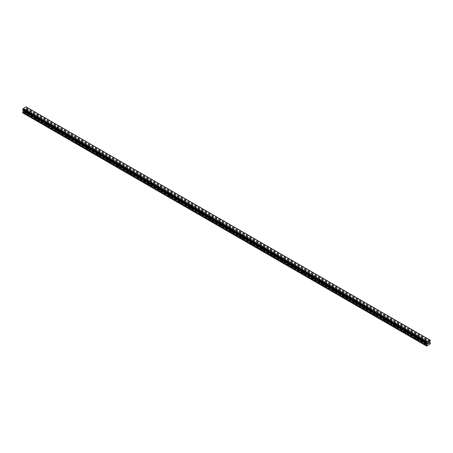 <?xml version="1.0" encoding="UTF-8"?>
<svg xmlns="http://www.w3.org/2000/svg" width="453" height="453" viewBox="0 0 453 453"><rect width="100%" height="100%" fill="white"/><g stroke="black" fill="none" stroke-linecap="round" stroke-linejoin="round"><path stroke-width="0.34" stroke-dasharray="2.27 1.7" d="M426.245 341.8A0.606 0.351 180 0 1 427.1 341.302A0.606 0.351 180 0 1 426.245 341.8M427.1 343.912A0.606 0.351 0 0 0 426.8 343.816L426.613 343.708A0.606 0.351 0 0 0 426.069 344.02L426.08 344.235A0.606 0.351 0 0 0 426.539 344.501L426.732 344.399A0.606 0.351 0 0 0 427.275 344.087L427.264 344.082A0.606 0.351 0 0 0 427.1 343.912M415.979 335.871A0.606 0.351 180 0 1 416.834 335.379A0.606 0.351 180 0 1 415.979 335.871M416.834 337.983A0.606 0.351 0 0 0 416.539 337.893L416.347 337.779A0.606 0.351 0 0 0 415.803 338.091L415.814 338.306A0.606 0.351 0 0 0 416.279 338.572L416.466 338.476A0.606 0.351 0 0 0 417.009 338.165L416.998 338.159A0.606 0.351 0 0 0 416.834 337.983M405.712 329.943A0.606 0.351 180 0 1 406.567 329.45A0.606 0.351 180 0 1 405.712 329.943M406.567 332.06A0.606 0.351 0 0 0 406.273 331.964L406.081 331.856A0.606 0.351 0 0 0 405.537 332.168L405.548 332.377A0.606 0.351 0 0 0 406.013 332.644L406.199 332.547A0.606 0.351 0 0 0 406.743 332.236L406.732 332.23A0.606 0.351 0 0 0 406.567 332.06M395.446 324.02A0.606 0.351 180 0 1 396.301 323.521A0.606 0.351 180 0 1 395.446 324.02M396.301 326.132A0.606 0.351 0 0 0 396.007 326.035L395.814 325.928A0.606 0.351 0 0 0 395.276 326.239L395.288 326.454A0.606 0.351 0 0 0 395.746 326.721L395.939 326.624A0.606 0.351 0 0 0 396.477 326.307L396.466 326.302A0.606 0.351 0 0 0 396.301 326.132M385.18 318.091A0.606 0.351 180 0 1 386.041 317.598A0.606 0.351 180 0 1 385.18 318.091M386.041 320.203A0.606 0.351 0 0 0 385.741 320.112L385.548 319.999A0.606 0.351 0 0 0 385.01 320.311L385.022 320.526A0.606 0.351 0 0 0 385.48 320.792L385.673 320.696A0.606 0.351 0 0 0 386.211 320.384L386.199 320.379A0.606 0.351 0 0 0 386.041 320.203M374.92 312.162A0.606 0.351 180 0 1 375.775 311.67A0.606 0.351 180 0 1 374.92 312.162M375.775 314.28A0.606 0.351 0 0 0 375.475 314.184L375.282 314.076A0.606 0.351 0 0 0 374.744 314.388L374.756 314.603A0.606 0.351 0 0 0 375.214 314.869L375.407 314.767A0.606 0.351 0 0 0 375.945 314.456L375.939 314.45A0.606 0.351 0 0 0 375.775 314.28M364.654 306.239A0.606 0.351 180 0 1 365.509 305.747A0.606 0.351 180 0 1 364.654 306.239M365.509 308.351A0.606 0.351 0 0 0 365.209 308.255L365.022 308.148A0.606 0.351 0 0 0 364.478 308.459L364.489 308.674A0.606 0.351 0 0 0 364.948 308.94L365.141 308.844A0.606 0.351 0 0 0 365.684 308.533L365.673 308.521A0.606 0.351 0 0 0 365.509 308.351M354.388 300.311A0.606 0.351 180 0 1 355.243 299.818A0.606 0.351 180 0 1 354.388 300.311M355.243 302.423A0.606 0.351 0 0 0 354.942 302.332L354.756 302.219A0.606 0.351 0 0 0 354.212 302.53L354.223 302.746A0.606 0.351 0 0 0 354.688 303.012L354.875 302.915A0.606 0.351 0 0 0 355.418 302.604L355.407 302.598A0.606 0.351 0 0 0 355.243 302.423M344.121 294.388A0.606 0.351 180 0 1 344.976 293.889A0.606 0.351 180 0 1 344.121 294.388M344.976 296.5A0.606 0.351 0 0 0 344.682 296.404L344.49 296.296A0.606 0.351 0 0 0 343.946 296.607L343.957 296.823A0.606 0.351 0 0 0 344.422 297.089L344.608 296.987A0.606 0.351 0 0 0 345.152 296.675L345.141 296.67A0.606 0.351 0 0 0 344.976 296.5M333.855 288.459A0.606 0.351 180 0 1 334.71 287.966A0.606 0.351 180 0 1 333.855 288.459M334.71 290.571A0.606 0.351 0 0 0 334.416 290.481L334.223 290.367A0.606 0.351 0 0 0 333.685 290.679L333.697 290.894A0.606 0.351 0 0 0 334.155 291.16L334.348 291.064A0.606 0.351 0 0 0 334.886 290.752L334.875 290.747A0.606 0.351 0 0 0 334.71 290.571M323.589 282.53A0.606 0.351 180 0 1 324.45 282.038A0.606 0.351 180 0 1 323.589 282.53M324.45 284.648A0.606 0.351 0 0 0 324.15 284.552L323.957 284.439A0.606 0.351 0 0 0 323.419 284.756L323.431 284.965A0.606 0.351 0 0 0 323.889 285.231L324.082 285.135A0.606 0.351 0 0 0 324.62 284.824L324.608 284.818A0.606 0.351 0 0 0 324.45 284.648M313.329 276.607A0.606 0.351 180 0 1 314.184 276.109A0.606 0.351 180 0 1 313.329 276.607M314.184 278.72A0.606 0.351 0 0 0 313.884 278.623L313.691 278.516A0.606 0.351 0 0 0 313.153 278.827L313.165 279.042A0.606 0.351 0 0 0 313.623 279.308L313.816 279.212A0.606 0.351 0 0 0 314.354 278.895L314.342 278.889A0.606 0.351 0 0 0 314.184 278.72M303.063 270.679A0.606 0.351 180 0 1 303.918 270.186A0.606 0.351 180 0 1 303.063 270.679M303.918 272.791A0.606 0.351 0 0 0 303.618 272.7L303.431 272.587A0.606 0.351 0 0 0 302.887 272.899L302.898 273.114A0.606 0.351 0 0 0 303.357 273.38L303.55 273.284A0.606 0.351 0 0 0 304.093 272.972L304.082 272.966A0.606 0.351 0 0 0 303.918 272.791M292.797 264.75A0.606 0.351 180 0 1 293.652 264.258A0.606 0.351 180 0 1 292.797 264.75M293.652 266.868A0.606 0.351 0 0 0 293.351 266.772L293.165 266.664A0.606 0.351 0 0 0 292.621 266.976L292.632 267.191A0.606 0.351 0 0 0 293.091 267.451L293.284 267.355A0.606 0.351 0 0 0 293.827 267.044L293.816 267.038A0.606 0.351 0 0 0 293.652 266.868M282.53 258.827A0.606 0.351 180 0 1 283.385 258.329A0.606 0.351 180 0 1 282.53 258.827M283.385 260.939A0.606 0.351 0 0 0 283.091 260.843L282.899 260.735A0.606 0.351 0 0 0 282.355 261.047L282.366 261.262A0.606 0.351 0 0 0 282.831 261.528L283.017 261.432A0.606 0.351 0 0 0 283.561 261.115L283.55 261.109A0.606 0.351 0 0 0 283.385 260.939M272.264 252.899A0.606 0.351 180 0 1 273.119 252.406A0.606 0.351 180 0 1 272.264 252.899M273.119 255.011A0.606 0.351 0 0 0 272.825 254.92L272.632 254.807A0.606 0.351 0 0 0 272.094 255.118L272.1 255.333A0.606 0.351 0 0 0 272.564 255.6L272.757 255.503A0.606 0.351 0 0 0 273.295 255.192L273.284 255.186A0.606 0.351 0 0 0 273.119 255.011M261.998 246.97A0.606 0.351 180 0 1 262.853 246.477A0.606 0.351 180 0 1 261.998 246.97M262.853 249.088A0.606 0.351 0 0 0 262.559 248.991L262.366 248.884A0.606 0.351 0 0 0 261.828 249.195L261.84 249.41A0.606 0.351 0 0 0 262.298 249.677L262.491 249.575A0.606 0.351 0 0 0 263.029 249.263L263.017 249.258A0.606 0.351 0 0 0 262.853 249.088M251.738 241.047A0.606 0.351 180 0 1 252.593 240.554A0.606 0.351 180 0 1 251.738 241.047M252.593 243.159A0.606 0.351 0 0 0 252.293 243.063L252.1 242.955A0.606 0.351 0 0 0 251.562 243.267L251.574 243.482A0.606 0.351 0 0 0 252.032 243.748L252.225 243.652A0.606 0.351 0 0 0 252.763 243.34L252.751 243.329A0.606 0.351 0 0 0 252.593 243.159M241.472 235.118A0.606 0.351 180 0 1 242.327 234.626A0.606 0.351 180 0 1 241.472 235.118M242.327 237.23A0.606 0.351 0 0 0 242.027 237.14L241.834 237.027A0.606 0.351 0 0 0 241.296 237.344L241.307 237.553A0.606 0.351 0 0 0 241.766 237.819L241.959 237.723A0.606 0.351 0 0 0 242.502 237.412L242.491 237.406A0.606 0.351 0 0 0 242.327 237.23M231.206 229.195A0.606 0.351 180 0 1 232.061 228.697A0.606 0.351 180 0 1 231.206 229.195M232.061 231.307A0.606 0.351 0 0 0 231.76 231.211L231.574 231.104A0.606 0.351 0 0 0 231.03 231.415L231.041 231.63A0.606 0.351 0 0 0 231.5 231.896L231.693 231.794A0.606 0.351 0 0 0 232.236 231.483L232.225 231.477A0.606 0.351 0 0 0 232.061 231.307M220.939 223.267A0.606 0.351 180 0 1 221.794 222.774A0.606 0.351 180 0 1 220.939 223.267M221.794 225.379A0.606 0.351 0 0 0 221.5 225.288L221.307 225.175A0.606 0.351 0 0 0 220.764 225.486L220.775 225.702A0.606 0.351 0 0 0 221.24 225.968L221.426 225.871A0.606 0.351 0 0 0 221.97 225.56L221.959 225.554A0.606 0.351 0 0 0 221.794 225.379M210.673 217.338A0.606 0.351 180 0 1 211.528 216.845A0.606 0.351 180 0 1 210.673 217.338M211.528 219.456A0.606 0.351 0 0 0 211.234 219.36L211.041 219.246A0.606 0.351 0 0 0 210.498 219.563L210.509 219.773A0.606 0.351 0 0 0 210.973 220.039L211.166 219.943A0.606 0.351 0 0 0 211.704 219.631L211.693 219.626A0.606 0.351 0 0 0 211.528 219.456M200.407 211.415A0.606 0.351 180 0 1 201.262 210.917A0.606 0.351 180 0 1 200.407 211.415M201.262 213.527A0.606 0.351 0 0 0 200.968 213.431L200.775 213.323A0.606 0.351 0 0 0 200.237 213.635L200.249 213.85A0.606 0.351 0 0 0 200.707 214.116L200.9 214.02A0.606 0.351 0 0 0 201.438 213.703L201.426 213.697A0.606 0.351 0 0 0 201.262 213.527M190.147 205.486A0.606 0.351 180 0 1 191.002 204.994A0.606 0.351 180 0 1 190.147 205.486M191.002 207.599A0.606 0.351 0 0 0 190.702 207.508L190.509 207.395A0.606 0.351 0 0 0 189.971 207.706L189.983 207.921A0.606 0.351 0 0 0 190.441 208.187L190.634 208.091A0.606 0.351 0 0 0 191.172 207.78L191.16 207.774A0.606 0.351 0 0 0 191.002 207.599M179.881 199.558A0.606 0.351 180 0 1 180.736 199.065A0.606 0.351 180 0 1 179.881 199.558M180.736 201.676A0.606 0.351 0 0 0 180.436 201.579L180.243 201.472A0.606 0.351 0 0 0 179.705 201.783L179.716 201.998A0.606 0.351 0 0 0 180.175 202.264L180.368 202.163A0.606 0.351 0 0 0 180.906 201.851L180.9 201.845A0.606 0.351 0 0 0 180.736 201.676M169.615 193.635A0.606 0.351 180 0 1 170.47 193.142A0.606 0.351 180 0 1 169.615 193.635M170.47 195.747A0.606 0.351 0 0 0 170.169 195.651L169.983 195.543A0.606 0.351 0 0 0 169.439 195.855L169.45 196.07A0.606 0.351 0 0 0 169.909 196.336L170.101 196.24A0.606 0.351 0 0 0 170.645 195.923L170.634 195.917A0.606 0.351 0 0 0 170.47 195.747M159.348 187.706A0.606 0.351 180 0 1 160.203 187.214A0.606 0.351 180 0 1 159.348 187.706M160.203 189.818A0.606 0.351 0 0 0 159.909 189.728L159.716 189.614A0.606 0.351 0 0 0 159.173 189.926L159.184 190.141A0.606 0.351 0 0 0 159.649 190.407L159.835 190.311A0.606 0.351 0 0 0 160.379 190L160.368 189.994A0.606 0.351 0 0 0 160.203 189.818M149.082 181.778A0.606 0.351 180 0 1 149.937 181.285A0.606 0.351 180 0 1 149.082 181.778M149.937 183.895A0.606 0.351 0 0 0 149.643 183.799L149.45 183.691A0.606 0.351 0 0 0 148.907 184.003L148.918 184.218A0.606 0.351 0 0 0 149.382 184.484L149.569 184.382A0.606 0.351 0 0 0 150.113 184.071L150.102 184.065A0.606 0.351 0 0 0 149.937 183.895M138.816 175.855A0.606 0.351 180 0 1 139.671 175.362A0.606 0.351 180 0 1 138.816 175.855M139.671 177.967A0.606 0.351 0 0 0 139.377 177.876L139.184 177.763A0.606 0.351 0 0 0 138.646 178.074L138.658 178.289A0.606 0.351 0 0 0 139.116 178.556L139.309 178.459A0.606 0.351 0 0 0 139.847 178.148L139.835 178.137A0.606 0.351 0 0 0 139.671 177.967M128.55 169.926A0.606 0.351 180 0 1 129.411 169.433A0.606 0.351 180 0 1 128.55 169.926M129.411 172.038A0.606 0.351 0 0 0 129.111 171.947L128.918 171.834A0.606 0.351 0 0 0 128.38 172.151L128.392 172.361A0.606 0.351 0 0 0 128.85 172.627L129.043 172.531A0.606 0.351 0 0 0 129.581 172.219L129.569 172.214A0.606 0.351 0 0 0 129.411 172.038M118.29 164.003A0.606 0.351 180 0 1 119.145 163.505A0.606 0.351 180 0 1 118.29 164.003M119.145 166.115A0.606 0.351 0 0 0 118.845 166.019L118.652 165.911A0.606 0.351 0 0 0 118.114 166.223L118.125 166.438A0.606 0.351 0 0 0 118.584 166.704L118.777 166.602A0.606 0.351 0 0 0 119.315 166.291L119.303 166.285A0.606 0.351 0 0 0 119.145 166.115M108.024 158.074A0.606 0.351 180 0 1 108.879 157.582A0.606 0.351 180 0 1 108.024 158.074M108.879 160.186A0.606 0.351 0 0 0 108.578 160.096L108.392 159.983A0.606 0.351 0 0 0 107.848 160.294L107.859 160.509A0.606 0.351 0 0 0 108.318 160.775L108.51 160.679A0.606 0.351 0 0 0 109.054 160.368L109.043 160.362A0.606 0.351 0 0 0 108.879 160.186M97.757 152.146A0.606 0.351 180 0 1 98.612 151.653A0.606 0.351 180 0 1 97.757 152.146M98.612 154.263A0.606 0.351 0 0 0 98.312 154.167L98.125 154.054A0.606 0.351 0 0 0 97.582 154.371L97.593 154.581A0.606 0.351 0 0 0 98.058 154.847L98.244 154.75A0.606 0.351 0 0 0 98.788 154.439L98.777 154.433A0.606 0.351 0 0 0 98.612 154.263M87.491 146.223A0.606 0.351 180 0 1 88.346 145.724A0.606 0.351 180 0 1 87.491 146.223M88.346 148.335A0.606 0.351 0 0 0 88.052 148.239L87.859 148.131A0.606 0.351 0 0 0 87.316 148.442L87.327 148.658A0.606 0.351 0 0 0 87.791 148.924L87.978 148.827A0.606 0.351 0 0 0 88.522 148.51L88.511 148.505A0.606 0.351 0 0 0 88.346 148.335M77.225 140.294A0.606 0.351 180 0 1 78.08 139.801A0.606 0.351 180 0 1 77.225 140.294M78.08 142.406A0.606 0.351 0 0 0 77.786 142.316L77.593 142.202A0.606 0.351 0 0 0 77.055 142.514L77.061 142.729A0.606 0.351 0 0 0 77.525 142.995L77.718 142.899A0.606 0.351 0 0 0 78.256 142.587L78.244 142.582A0.606 0.351 0 0 0 78.08 142.406M66.959 134.365A0.606 0.351 180 0 1 67.82 133.873A0.606 0.351 180 0 1 66.959 134.365M67.82 136.483A0.606 0.351 0 0 0 67.52 136.387L67.327 136.279A0.606 0.351 0 0 0 66.789 136.591L66.801 136.806A0.606 0.351 0 0 0 67.259 137.072L67.452 136.97A0.606 0.351 0 0 0 67.99 136.659L67.978 136.653A0.606 0.351 0 0 0 67.82 136.483M56.699 128.442A0.606 0.351 180 0 1 57.554 127.95A0.606 0.351 180 0 1 56.699 128.442M57.554 130.555A0.606 0.351 0 0 0 57.254 130.458L57.061 130.351A0.606 0.351 0 0 0 56.523 130.662L56.534 130.877A0.606 0.351 0 0 0 56.993 131.144L57.186 131.047A0.606 0.351 0 0 0 57.724 130.736L57.712 130.724A0.606 0.351 0 0 0 57.554 130.555M46.433 122.514A0.606 0.351 180 0 1 47.288 122.021A0.606 0.351 180 0 1 46.433 122.514M47.288 124.626A0.606 0.351 0 0 0 46.987 124.535L46.801 124.422A0.606 0.351 0 0 0 46.257 124.734L46.268 124.949A0.606 0.351 0 0 0 46.727 125.215L46.919 125.119A0.606 0.351 0 0 0 47.463 124.807L47.452 124.802A0.606 0.351 0 0 0 47.288 124.626M36.166 116.585A0.606 0.351 180 0 1 37.021 116.093A0.606 0.351 180 0 1 36.166 116.585M37.021 118.703A0.606 0.351 0 0 0 36.721 118.607L36.534 118.499A0.606 0.351 0 0 0 35.991 118.811L36.002 119.026A0.606 0.351 0 0 0 36.461 119.292L36.653 119.19A0.606 0.351 0 0 0 37.197 118.879L37.186 118.873A0.606 0.351 0 0 0 37.021 118.703M25.9 110.662A0.606 0.351 180 0 1 26.755 110.17A0.606 0.351 180 0 1 25.9 110.662M26.755 112.774A0.606 0.351 0 0 0 26.461 112.684L26.268 112.571A0.606 0.351 0 0 0 25.725 112.882L25.736 113.097A0.606 0.351 0 0 0 26.2 113.363L26.387 113.267A0.606 0.351 0 0 0 26.931 112.956L26.92 112.944A0.606 0.351 0 0 0 26.755 112.774M428.261 342.621L427.83 342.864L427.83 343.719M428.912 342.287L428.589 342.508M428.934 342.4L428.51 343.329M25.119 109.201L25.119 109.541L25.125 109.201L24.745 109.422L25.119 109.201M24.739 110.215L25.17 109.971L25.17 109.116L24.739 109.366L25.17 109.116L25.17 109.971L24.745 110.215M24.219 109.671L24.219 110.521L24.219 109.671M24.219 110.521L24.269 109.751L24.219 110.521M22.91 113.018L26.325 111.047L26.585 109.739L25.974 109.218L26.178 108.216A0.583 0.334 -60 0 1 26.495 107.672L26.534 107.146M22.673 109.824L22.741 109.841A0.583 0.334 -60 0 1 23.052 110.022L23.25 110.153M22.741 109.841L426.505 342.949L23.052 110.022M429.942 340.078L26.489 107.146A0.583 0.334 -60 0 1 26.178 106.959L26.036 106.868M36.002 119.026L26.2 113.363M46.268 124.949L36.461 119.292M56.534 130.877L46.727 125.215M66.801 136.806L56.993 131.144M77.061 142.729L67.259 137.072M87.327 148.658L77.525 142.995M97.593 154.581L87.791 148.924M107.859 160.509L98.058 154.847M118.125 166.438L108.318 160.775M128.392 172.361L118.584 166.704M138.658 178.289L128.85 172.627M148.918 184.218L139.116 178.556M159.184 190.141L149.382 184.484M169.45 196.07L159.649 190.407M179.716 201.998L169.909 196.336M189.983 207.921L180.175 202.264M200.249 213.85L190.441 208.187M210.509 219.773L200.707 214.116M220.775 225.702L210.973 220.039M231.041 231.63L221.24 225.968M241.307 237.553L231.5 231.896M251.574 243.482L241.766 237.819M261.84 249.41L252.032 243.748M272.1 255.333L262.298 249.677M282.366 261.262L272.564 255.6M292.632 267.191L282.831 261.528M302.898 273.114L293.091 267.451M313.165 279.042L303.357 273.38M323.431 284.965L313.623 279.308M333.697 290.894L323.889 285.231M343.957 296.823L334.155 291.16M354.223 302.746L344.422 297.089M364.489 308.674L354.688 303.012M374.756 314.603L364.948 308.94M385.022 320.526L375.214 314.869M395.288 326.454L385.48 320.792M405.548 332.377L395.746 326.721M415.814 338.306L406.013 332.644M426.08 344.235L416.279 338.572M428.023 345.356L426.539 344.501M25.736 113.097L24.258 112.242M35.991 118.811L26.387 113.267M36.534 118.499L26.931 112.956L26.931 110.413M36.721 118.607L26.92 112.944M46.257 124.734L36.653 119.19M46.801 124.422L37.197 118.879L37.197 116.342M46.987 124.535L37.186 118.873M56.523 130.662L46.919 125.119M66.789 136.591L57.186 131.047M67.327 136.279L57.724 130.736L57.729 128.193M67.52 136.387L57.712 130.724M77.055 142.514L67.452 136.97M87.316 148.442L77.718 142.899M97.582 154.371L87.978 148.827M98.125 154.054L88.522 148.51M98.312 154.167L88.511 148.505M107.848 160.294L98.244 154.75M118.114 166.223L108.51 160.679M118.652 165.911L109.054 160.368L109.054 157.825M118.845 166.019L109.043 160.362M128.38 172.151L118.777 166.602M138.646 178.074L129.043 172.531M139.184 177.763L129.581 172.219L129.586 169.682M139.377 177.876L129.569 172.214M148.907 184.003L139.309 178.459M159.173 189.926L149.569 184.382M169.439 195.855L159.835 190.311M169.983 195.543L160.379 190L160.379 187.457M170.169 195.651L160.368 189.994M179.705 201.783L170.101 196.24M189.971 207.706L180.368 202.163M190.509 207.395L180.906 201.851L180.911 199.314M190.702 207.508L180.9 201.845M200.237 213.635L190.634 208.091M210.498 219.563L200.9 214.02M211.041 219.246L201.438 213.703L201.443 211.166M211.234 219.36L201.426 213.697M220.764 225.486L211.166 219.943M231.03 231.415L221.426 225.871M241.296 237.344L231.693 231.794M241.834 237.027L232.236 231.483L232.236 228.946M242.027 237.14L232.225 231.477M251.562 243.267L241.959 237.723M261.828 249.195L252.225 243.652M262.366 248.884L252.763 243.34L252.768 240.798M262.559 248.991L252.751 243.329M272.094 255.118L262.491 249.575M282.355 261.047L272.757 255.503M282.899 260.735L273.295 255.192L273.301 252.649M283.091 260.843L273.284 255.186M292.621 266.976L283.017 261.432M293.165 266.664L283.561 261.115L283.561 258.578M293.351 266.772L283.55 261.109M302.887 272.899L293.284 267.355M313.153 278.827L303.55 273.284M313.691 278.516L304.093 272.972L304.093 270.43M313.884 278.623L304.082 272.966M323.419 284.756L313.816 279.212M323.957 284.439L314.354 278.895L314.359 276.358M324.15 284.552L314.342 278.889M333.685 290.679L324.082 285.135M334.223 290.367L324.62 284.824L324.625 282.287M334.416 290.481L324.608 284.818M343.946 296.607L334.348 291.064M354.212 302.53L344.608 296.987M354.756 302.219L345.152 296.675L345.152 294.139M354.942 302.332L345.141 296.67M364.478 308.459L354.875 302.915M374.744 314.388L365.141 308.844M385.01 320.311L375.407 314.767M385.548 319.999L375.945 314.456M385.741 320.112L375.939 314.45M395.276 326.239L385.673 320.696M405.537 332.168L395.939 326.624M406.081 331.856L396.477 326.307L396.483 323.77M406.273 331.964L396.466 326.302M415.803 338.091L406.199 332.547M416.347 337.779L406.743 332.236L406.749 329.699M416.539 337.893L406.732 332.23M426.069 344.02L416.466 338.476M426.613 343.708L417.009 338.165L417.009 335.622M426.8 343.816L416.998 338.159M26.461 112.684L24.977 111.829M430.09 344.161L26.325 111.047M26.268 112.571L24.887 111.772M25.725 112.882L24.349 112.089M430.35 343.708L26.585 110.594M429.914 341.392L26.149 108.278M429.948 341.33L26.178 108.216M430.327 340.277L26.557 107.163M429.942 340.067L26.178 106.959M429.931 340.056L26.166 106.942M426.851 343.153L23.211 110.119L426.822 343.142M428.113 345.197L426.732 344.399M430.35 342.853L26.585 109.739M430.299 342.74L26.534 109.632M429.784 342.44L26.019 109.332M429.738 342.332L25.974 109.218M429.738 341.777L25.974 108.663M429.789 341.607L26.019 108.493M430.259 340.786L26.495 107.672M430.299 340.735L26.534 107.621M430.327 340.69L26.557 107.582M430.35 340.605L26.585 107.497M430.35 340.333L26.585 107.219M426.069 341.551L426.069 344.093M415.803 335.622L415.803 338.165M405.537 329.699L405.537 332.236M395.271 323.77L395.271 326.313M385.005 317.842L385.005 320.384M374.739 311.919L374.739 314.456M364.478 305.99L364.478 308.533M354.212 300.067L354.212 302.604M343.946 294.139L343.946 296.681M333.68 288.21L333.68 290.752M323.414 282.287L323.414 284.824M313.148 276.358L313.148 278.901M302.881 270.43L302.881 272.972M292.621 264.507L292.621 267.044M282.355 258.578L282.355 261.121M272.089 252.649L272.089 255.192M261.823 246.726L261.823 249.269M251.557 240.798L251.557 243.34M241.29 234.875L241.29 237.412M231.03 228.946L231.03 231.489M220.764 223.018L220.764 225.56M210.498 217.095L210.498 219.631M200.232 211.166L200.232 213.708M189.966 205.237L189.966 207.78M179.699 199.314L179.699 201.851M169.439 193.386L169.439 195.928M159.173 187.457L159.173 190M148.907 181.534L148.907 184.077M138.641 175.605L138.641 178.148M128.375 169.682L128.375 172.219M118.108 163.754L118.108 166.296M107.848 157.825L107.848 160.368M97.582 151.902L97.582 154.439M87.316 145.974L87.316 148.516M77.05 140.045L77.05 142.587M66.784 134.122L66.784 136.659M56.517 128.193L56.517 130.736M46.251 122.27L46.251 124.807M35.991 116.342L35.991 118.884M25.725 110.413L25.725 112.956M47.463 122.27L47.463 124.807M67.995 134.122L67.995 136.659M78.261 140.045L78.261 142.587M88.522 145.974L88.522 148.516M98.788 151.902L98.788 154.439M119.32 163.754L119.32 166.296M139.852 175.605L139.852 178.148M150.119 181.534L150.119 184.077M170.645 193.386L170.645 195.928M191.177 205.237L191.177 207.78M211.71 217.095L211.71 219.631M221.97 223.018L221.97 225.56M242.502 234.875L242.502 237.412M263.034 246.726L263.034 249.269M293.827 264.507L293.827 267.044M334.892 288.21L334.892 290.752M355.418 300.067L355.418 302.604M365.684 305.99L365.684 308.533M375.95 311.919L375.95 314.456M386.216 317.842L386.216 320.384M427.275 341.551L427.275 344.093M430.056 340.248L26.291 107.135M426.709 342.961L22.944 109.853"/><path stroke-width="0.68" d="M427.881 342.898L427.881 343.238L428.255 342.678L427.881 342.898M427.881 343.295L427.881 343.634L427.875 343.295M427.83 343.719L428.255 343.47L427.83 343.719L427.83 342.864L428.255 342.621M428.549 342.666L428.946 342.304M428.844 342.774L428.612 343.21L428.844 342.774M428.612 343.21L429.014 342.978L428.612 343.21M428.51 343.329L429.014 343.034L428.51 343.329L428.929 342.4M426.822 343.131L426.505 342.949A0.583 0.334 -60 0 1 426.822 343.131L427.026 343.895L426.415 345.979L428.023 345.356L430.35 343.708L430.35 342.853L429.738 342.332L429.948 341.33A0.583 0.334 -60 0 1 430.259 340.786L430.299 340.26L26.512 107.146M426.822 343.142L426.511 342.423A0.583 0.334 -60 0 0 426.822 341.868L429.942 340.067A0.583 0.334 -60 0 0 430.254 340.26L430.299 340.26M23.25 110.153L22.65 112.871L426.675 346.132M22.701 109.836L426.466 342.949L22.701 109.836M429.801 339.982L26.036 106.868L23.058 108.76A0.583 0.334 -60 0 1 22.746 109.309L22.673 109.824L426.443 342.932M430.254 340.26L429.942 340.078M426.964 341.619L23.199 108.51M426.834 341.839L23.069 108.731M426.822 341.868L23.058 108.76M426.511 342.423L22.746 109.309M426.466 342.468L22.701 109.36M426.415 345.979L22.65 112.871M426.443 342.519L22.673 109.405M426.415 342.604L22.65 109.49M426.415 342.881L22.65 109.768M427.026 343.34L23.262 110.226M427.026 343.895L23.262 110.781M426.981 344.065L23.216 110.951M426.466 344.96L22.701 111.846M426.415 345.124L22.65 112.016M426.839 343.153L426.5 342.955"/></g></svg>
